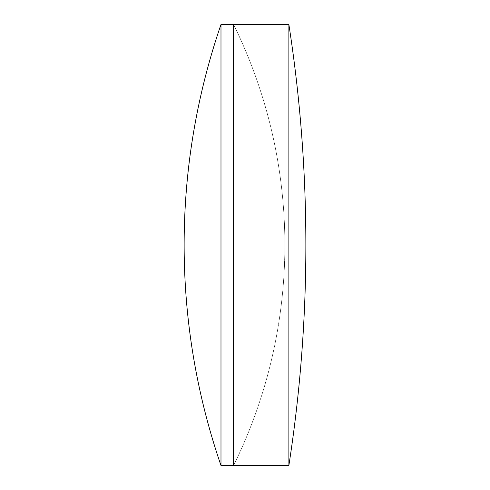<?xml version="1.0" encoding="UTF-8"?>
<svg xmlns="http://www.w3.org/2000/svg" width="490" height="490" viewBox="0 0 490 490"><rect width="100%" height="100%" fill="white"/><g stroke="black" fill="none" stroke-linecap="round" stroke-linejoin="round"><path stroke-width="0.37" stroke-dasharray="2.45 1.84" d="M284.868 245A499.733 499.733 0 0 1 233.589 465.5L233.589 24.5L233.589 465.5A499.733 499.733 0 0 0 233.589 24.5A499.733 499.733 0 0 1 284.868 245M220.99 24.5L220.99 465.5M288.873 24.5L288.873 465.5"/><path stroke-width="0.73" d="M288.873 465.5L288.873 24.5A1439.412 1439.412 0 0 1 288.873 465.5L233.589 465.5L233.589 24.5L220.99 24.5A678.093 678.093 0 0 0 220.99 465.5L220.99 24.5M288.873 24.5L233.589 24.5L233.589 465.5L220.99 465.5"/></g></svg>
